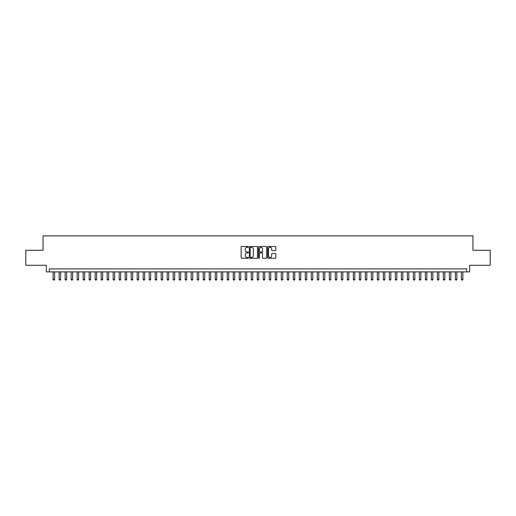 <?xml version="1.0" encoding="UTF-8"?>
<svg xmlns="http://www.w3.org/2000/svg" width="516" height="516" viewBox="0 0 516 516"><rect width="100%" height="100%" fill="white"/><g stroke="black" fill="none" stroke-linecap="round" stroke-linejoin="round"><path stroke-width="0.77" d="M248.396 246.906A0.413 0.413 0 0 0 247.983 246.493L241.72 246.493A0.587 0.587 0 0 0 241.133 247.08L241.133 257.69A0.587 0.587 0 0 0 241.72 258.277L247.983 258.277A0.413 0.413 0 0 0 248.396 257.865A0.413 0.413 0 0 0 247.983 257.452L247.17 257.452A1.883 1.883 0 0 1 245.287 255.568L245.287 254.685A1.883 1.883 0 0 1 247.17 252.801L247.983 252.801A0.413 0.413 0 0 0 248.396 252.389A0.413 0.413 0 0 0 247.983 251.976L247.17 251.976A1.883 1.883 0 0 1 245.287 250.086L245.287 249.202A1.883 1.883 0 0 1 247.17 247.319L247.983 247.319A0.413 0.413 0 0 0 248.396 246.906M275.221 250.647A0.587 0.587 0 0 0 275.815 250.06L275.815 247.08A0.587 0.587 0 0 0 275.221 246.493L268.268 246.493A0.587 0.587 0 0 0 267.681 247.08L267.681 257.69A0.587 0.587 0 0 0 268.268 258.277L275.221 258.277A0.587 0.587 0 0 0 275.815 257.69L275.815 254.098A0.587 0.587 0 0 0 275.221 253.504L272.248 253.504A0.587 0.587 0 0 0 271.655 254.098L271.655 255.878A1.574 1.574 0 0 1 270.081 257.452A1.574 1.574 0 0 1 268.507 255.878L268.507 248.893A1.574 1.574 0 0 1 270.081 247.319A1.574 1.574 0 0 1 271.655 248.893L271.655 250.06A0.587 0.587 0 0 0 272.248 250.647L275.221 250.647M466.632 271.9L469.637 271.9L469.637 265.295L490.2 265.295L490.2 250.286L472.94 250.286L472.94 235.876L43.06 235.876L43.06 250.286L25.8 250.286L25.8 265.295L46.363 265.295L46.363 271.9L466.632 271.9L466.632 268.894L49.368 268.894L49.368 271.9M257.484 247.08A0.587 0.587 0 0 0 256.897 246.493L249.944 246.493A0.587 0.587 0 0 0 249.351 247.08L249.351 257.69A0.587 0.587 0 0 0 249.944 258.277L256.897 258.277A0.587 0.587 0 0 0 257.484 257.69L257.484 247.08M259.103 246.493L266.056 246.493A0.587 0.587 0 0 1 266.649 247.08L266.649 257.69A0.587 0.587 0 0 1 266.056 258.277L263.083 258.277A0.587 0.587 0 0 1 262.496 257.69L262.496 253.388A0.587 0.587 0 0 0 261.902 252.801L259.929 252.801A0.587 0.587 0 0 0 259.342 253.388L259.342 257.865A0.413 0.413 0 0 1 258.929 258.277A0.413 0.413 0 0 1 258.516 257.865L258.516 247.08A0.587 0.587 0 0 1 259.103 246.493M250.589 247.319A0.413 0.413 0 0 0 250.176 247.732L250.176 257.039A0.413 0.413 0 0 0 250.589 257.452L251.447 257.452A1.883 1.883 0 0 0 253.33 255.568L253.33 249.202A1.883 1.883 0 0 0 251.447 247.319L250.589 247.319M262.496 248.925A1.574 1.574 0 0 0 260.915 247.345A1.574 1.574 0 0 0 259.342 248.925L259.342 251.382A0.587 0.587 0 0 0 259.929 251.976L261.902 251.976A0.587 0.587 0 0 0 262.496 251.382L262.496 248.925M53.116 271.9L53.116 279.343L54.619 279.343L54.619 271.9M54.619 279.343L54.167 280.124L53.567 280.124L53.116 279.343M59.121 271.9L59.121 279.343L60.624 279.343L60.624 271.9M60.624 279.343L60.172 280.124L59.572 280.124L59.121 279.343M65.126 271.9L65.126 279.343L66.629 279.343L66.629 271.9M66.629 279.343L66.177 280.124L65.577 280.124L65.126 279.343M71.131 271.9L71.131 279.343L72.633 279.343L72.633 271.9M72.633 279.343L72.182 280.124L71.582 280.124L71.131 279.343M77.136 271.9L77.136 279.343L78.632 279.343L78.632 271.9M78.632 279.343L78.187 280.124L77.581 280.124L77.136 279.343M83.134 271.9L83.134 279.343L84.637 279.343L84.637 271.9M84.637 279.343L84.185 280.124L83.586 280.124L83.134 279.343M89.139 271.9L89.139 279.343L90.642 279.343L90.642 271.9M90.642 279.343L90.19 280.124L89.591 280.124L89.139 279.343M95.144 271.9L95.144 279.343L96.647 279.343L96.647 271.9M96.647 279.343L96.195 280.124L95.595 280.124L95.144 279.343M101.149 271.9L101.149 279.343L102.652 279.343L102.652 271.9M102.652 279.343L102.2 280.124L101.6 280.124L101.149 279.343M107.154 271.9L107.154 279.343L108.657 279.343L108.657 271.9M108.657 279.343L108.205 280.124L107.605 280.124L107.154 279.343M113.159 271.9L113.159 279.343L114.655 279.343L114.655 271.9M114.655 279.343L114.21 280.124L113.604 280.124L113.159 279.343M119.157 271.9L119.157 279.343L120.66 279.343L120.66 271.9M120.66 279.343L120.209 280.124L119.609 280.124L119.157 279.343M125.162 271.9L125.162 279.343L126.665 279.343L126.665 271.9M126.665 279.343L126.214 280.124L125.614 280.124L125.162 279.343M131.167 271.9L131.167 279.343L132.67 279.343L132.67 271.9M132.67 279.343L132.219 280.124L131.619 280.124L131.167 279.343M137.172 271.9L137.172 279.343L138.675 279.343L138.675 271.9M138.675 279.343L138.224 280.124L137.624 280.124L137.172 279.343M143.177 271.9L143.177 279.343L144.68 279.343L144.68 271.9M144.68 279.343L144.228 280.124L143.629 280.124L143.177 279.343M149.182 271.9L149.182 279.343L150.678 279.343L150.678 271.9M150.678 279.343L150.233 280.124L149.627 280.124L149.182 279.343M155.181 271.9L155.181 279.343L156.683 279.343L156.683 271.9M156.683 279.343L156.232 280.124L155.632 280.124L155.181 279.343M161.186 271.9L161.186 279.343L162.688 279.343L162.688 271.9M162.688 279.343L162.237 280.124L161.637 280.124L161.186 279.343M167.19 271.9L167.19 279.343L168.693 279.343L168.693 271.9M168.693 279.343L168.242 280.124L167.642 280.124L167.19 279.343M173.195 271.9L173.195 279.343L174.698 279.343L174.698 271.9M174.698 279.343L174.247 280.124L173.647 280.124L173.195 279.343M179.2 271.9L179.2 279.343L180.703 279.343L180.703 271.9M180.703 279.343L180.252 280.124L179.652 280.124L179.2 279.343M185.205 271.9L185.205 279.343L186.702 279.343L186.702 271.9M186.702 279.343L186.257 280.124L185.65 280.124L185.205 279.343M191.204 271.9L191.204 279.343L192.707 279.343L192.707 271.9M192.707 279.343L192.255 280.124L191.655 280.124L191.204 279.343M197.209 271.9L197.209 279.343L198.712 279.343L198.712 271.9M198.712 279.343L198.26 280.124L197.66 280.124L197.209 279.343M203.214 271.9L203.214 279.343L204.717 279.343L204.717 271.9M204.717 279.343L204.265 280.124L203.665 280.124L203.214 279.343M209.219 271.9L209.219 279.343L210.721 279.343L210.721 271.9M210.721 279.343L210.27 280.124L209.67 280.124L209.219 279.343M215.224 271.9L215.224 279.343L216.726 279.343L216.726 271.9M216.726 279.343L216.275 280.124L215.675 280.124L215.224 279.343M221.229 271.9L221.229 279.343L222.725 279.343L222.725 271.9M222.725 279.343L222.28 280.124L221.674 280.124L221.229 279.343M227.227 271.9L227.227 279.343L228.73 279.343L228.73 271.9M228.73 279.343L228.278 280.124L227.679 280.124L227.227 279.343M233.232 271.9L233.232 279.343L234.735 279.343L234.735 271.9M234.735 279.343L234.283 280.124L233.684 280.124L233.232 279.343M239.237 271.9L239.237 279.343L240.74 279.343L240.74 271.9M240.74 279.343L240.288 280.124L239.688 280.124L239.237 279.343M245.242 271.9L245.242 279.343L246.745 279.343L246.745 271.9M246.745 279.343L246.293 280.124L245.693 280.124L245.242 279.343M251.247 271.9L251.247 279.343L252.75 279.343L252.75 271.9M252.75 279.343L252.298 280.124L251.698 280.124L251.247 279.343M257.252 271.9L257.252 279.343L258.748 279.343L258.748 271.9M258.748 279.343L258.303 280.124L257.697 280.124L257.252 279.343M263.25 271.9L263.25 279.343L264.753 279.343L264.753 271.9M264.753 279.343L264.302 280.124L263.702 280.124L263.25 279.343M269.255 271.9L269.255 279.343L270.758 279.343L270.758 271.9M270.758 279.343L270.307 280.124L269.707 280.124L269.255 279.343M275.26 271.9L275.26 279.343L276.763 279.343L276.763 271.9M276.763 279.343L276.312 280.124L275.712 280.124L275.26 279.343M281.265 271.9L281.265 279.343L282.768 279.343L282.768 271.9M282.768 279.343L282.317 280.124L281.717 280.124L281.265 279.343M287.27 271.9L287.27 279.343L288.773 279.343L288.773 271.9M288.773 279.343L288.321 280.124L287.722 280.124L287.27 279.343M293.275 271.9L293.275 279.343L294.771 279.343L294.771 271.9M294.771 279.343L294.326 280.124L293.72 280.124L293.275 279.343M299.274 271.9L299.274 279.343L300.776 279.343L300.776 271.9M300.776 279.343L300.325 280.124L299.725 280.124L299.274 279.343M305.279 271.9L305.279 279.343L306.781 279.343L306.781 271.9M306.781 279.343L306.33 280.124L305.73 280.124L305.279 279.343M311.283 271.9L311.283 279.343L312.786 279.343L312.786 271.9M312.786 279.343L312.335 280.124L311.735 280.124L311.283 279.343M317.288 271.9L317.288 279.343L318.791 279.343L318.791 271.9M318.791 279.343L318.34 280.124L317.74 280.124L317.288 279.343M323.293 271.9L323.293 279.343L324.796 279.343L324.796 271.9M324.796 279.343L324.345 280.124L323.745 280.124L323.293 279.343M329.298 271.9L329.298 279.343L330.795 279.343L330.795 271.9M330.795 279.343L330.35 280.124L329.743 280.124L329.298 279.343M335.297 271.9L335.297 279.343L336.8 279.343L336.8 271.9M336.8 279.343L336.348 280.124L335.748 280.124L335.297 279.343M341.302 271.9L341.302 279.343L342.805 279.343L342.805 271.9M342.805 279.343L342.353 280.124L341.753 280.124L341.302 279.343M347.307 271.9L347.307 279.343L348.81 279.343L348.81 271.9M348.81 279.343L348.358 280.124L347.758 280.124L347.307 279.343M353.312 271.9L353.312 279.343L354.815 279.343L354.815 271.9M354.815 279.343L354.363 280.124L353.763 280.124L353.312 279.343M359.317 271.9L359.317 279.343L360.819 279.343L360.819 271.9M360.819 279.343L360.368 280.124L359.768 280.124L359.317 279.343M365.322 271.9L365.322 279.343L366.818 279.343L366.818 271.9M366.818 279.343L366.373 280.124L365.767 280.124L365.322 279.343M371.32 271.9L371.32 279.343L372.823 279.343L372.823 271.9M372.823 279.343L372.371 280.124L371.772 280.124L371.32 279.343M377.325 271.9L377.325 279.343L378.828 279.343L378.828 271.9M378.828 279.343L378.376 280.124L377.777 280.124L377.325 279.343M383.33 271.9L383.33 279.343L384.833 279.343L384.833 271.9M384.833 279.343L384.381 280.124L383.781 280.124L383.33 279.343M389.335 271.9L389.335 279.343L390.838 279.343L390.838 271.9M390.838 279.343L390.386 280.124L389.786 280.124L389.335 279.343M395.34 271.9L395.34 279.343L396.843 279.343L396.843 271.9M396.843 279.343L396.391 280.124L395.791 280.124L395.34 279.343M401.345 271.9L401.345 279.343L402.841 279.343L402.841 271.9M402.841 279.343L402.396 280.124L401.79 280.124L401.345 279.343M407.343 271.9L407.343 279.343L408.846 279.343L408.846 271.9M408.846 279.343L408.395 280.124L407.795 280.124L407.343 279.343M413.348 271.9L413.348 279.343L414.851 279.343L414.851 271.9M414.851 279.343L414.4 280.124L413.8 280.124L413.348 279.343M419.353 271.9L419.353 279.343L420.856 279.343L420.856 271.9M420.856 279.343L420.405 280.124L419.805 280.124L419.353 279.343M425.358 271.9L425.358 279.343L426.861 279.343L426.861 271.9M426.861 279.343L426.41 280.124L425.81 280.124L425.358 279.343M431.363 271.9L431.363 279.343L432.866 279.343L432.866 271.9M432.866 279.343L432.414 280.124L431.815 280.124L431.363 279.343M437.368 271.9L437.368 279.343L438.864 279.343L438.864 271.9M438.864 279.343L438.419 280.124L437.813 280.124L437.368 279.343M443.367 271.9L443.367 279.343L444.869 279.343L444.869 271.9M444.869 279.343L444.418 280.124L443.818 280.124L443.367 279.343M449.372 271.9L449.372 279.343L450.874 279.343L450.874 271.9M450.874 279.343L450.423 280.124L449.823 280.124L449.372 279.343M455.376 271.9L455.376 279.343L456.879 279.343L456.879 271.9M456.879 279.343L456.428 280.124L455.828 280.124L455.376 279.343M461.381 271.9L461.381 279.343L462.884 279.343L462.884 271.9M462.884 279.343L462.433 280.124L461.833 280.124L461.381 279.343"/></g></svg>

